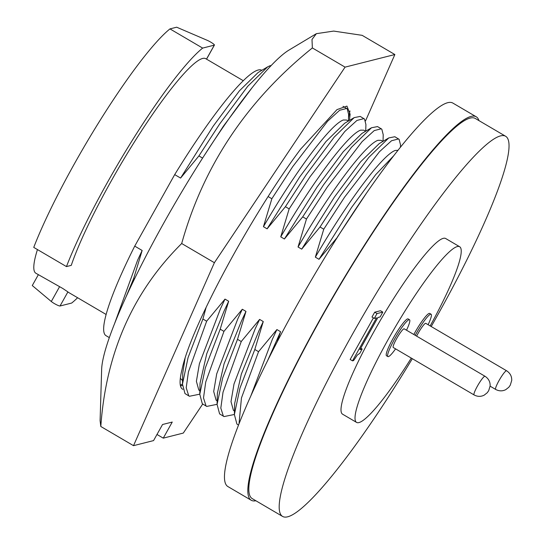 <?xml version="1.0" encoding="UTF-8"?>
<svg xmlns="http://www.w3.org/2000/svg" width="544" height="544" viewBox="0 0 544 544"><rect width="100%" height="100%" fill="white"/><g stroke="black" fill="none" stroke-linecap="round" stroke-linejoin="round"><path stroke-width="0.82" d="M182.464 385.417L180.492 385.982M182.852 389.32A161.248 23.555 -59.6 0 1 182.573 389.178A161.248 23.555 -59.6 0 1 182.138 369.016C190.59 327.57 252.477 213.132 300.628 149.138L336.994 109.616L346.943 106.1L350.118 114.22L349.445 120.428M316.37 33.674L289.061 50.034A191.638 27.996 120.4 0 0 163.853 222.918A191.638 27.996 120.4 0 0 101.646 369.39L100.096 420.648L100.81 426.482C105.978 352.893 132.94 291.904 181.689 243.515C203.422 165.73 246.983 100.545 312.365 47.947L311.998 39.474L316.37 33.674L333.703 31.083L362.161 35.34L394.862 54.536L365.541 120.87M202.694 404.049L183.301 433.072L163.261 438.144L172.251 422.056L162.547 424.51L153.558 440.599L133.511 445.672L100.81 426.482M133.511 445.672L214.39 262.704L345.066 67.136L312.365 47.947M345.066 67.136L394.862 54.536M214.39 262.704L181.689 243.515M163.261 438.144L156.985 434.466M348.52 117.864L349.962 110.928M398.011 150.3L395.264 150.457C383.092 154.496 348.86 199.498 315.35 257.156L319.008 259.304L337.43 237.225M393.904 155.55L375.666 174.692L351.601 207.4L319.008 259.304M382.935 141.392L381.147 140.345L377.964 140.304C365.786 144.344 331.561 189.346 298.044 247.003L301.709 249.152L320.022 227.004L323.762 229.201L315.35 257.156M400.452 147.24L400.513 144.84L399.112 139.332L394.842 136.734L388.783 137.924L379.229 143.589L360.556 161.874L334.302 197.248L301.709 249.152M365.629 131.24L363.848 130.193L360.658 130.152C348.486 134.191 314.262 179.194 280.745 236.844L284.403 238.993L302.716 216.852L306.462 219.048L298.044 247.003M383.044 141.331L383.214 134.688L381.813 129.18L377.543 126.582L371.477 127.772L361.93 133.436L343.25 151.722L317.002 187.095L284.403 238.993M348.33 121.088L346.542 120.04L343.359 119.993C331.18 124.039 296.956 169.034 263.446 226.692L267.104 228.84L285.416 206.7L289.156 208.896L280.745 236.844M365.738 131.179L365.915 124.535L364.507 119.027L360.237 116.43L354.178 117.62L344.624 123.284L325.951 141.569L299.696 176.936L267.104 228.84M270.844 65.912L270.314 65.6L267.662 66.851L258.114 72.515L239.435 90.8L213.187 126.174L180.594 178.072L174.692 174.61A153.857 22.474 -59.6 0 1 258.196 70.02A153.857 22.474 -59.6 0 1 261.759 70.285L261.82 70.319M66.45 266.587A153.313 22.399 -59.6 0 1 202.66 48.09L169.959 28.9A153.313 22.399 -59.6 0 0 33.748 247.398L66.45 266.587L71.257 265.37A135.517 19.795 -59.6 0 1 136.544 138.598A135.517 19.795 -59.6 0 1 202.62 58.46A135.517 19.795 -59.6 0 1 205.761 58.691L243.297 80.716M106.121 314.473L68.585 292.441A135.517 19.795 -59.6 0 1 67.912 291.904L62.716 288.436L35.884 273.251A135.517 19.795 120.4 0 1 37.448 249.574M67.912 291.904L60.037 305.993A5.474 0.775 -150.8 0 1 54.284 303.525A5.474 0.775 -150.8 0 1 51.299 301.505L32.28 285.552L38.345 274.7M406.511 330.208A21.352 3.121 120.4 0 0 409.53 319.756A21.352 3.121 120.4 0 0 394.516 339.232A21.352 3.121 120.4 0 0 387.913 356.585A21.352 3.121 120.4 0 0 395.57 348.86M387.913 356.585L386.512 355.762A21.352 3.121 -59.6 0 1 393.115 338.409A21.352 3.121 -59.6 0 1 408.129 318.934L409.53 319.756M396.59 338.708A10.812 1.578 120.4 0 0 393.244 347.494L474.069 394.924A10.812 1.578 -59.6 0 1 477.408 386.138A10.812 1.578 -59.6 0 1 485.01 376.271L404.192 328.841A10.812 1.578 120.4 0 0 396.59 338.708M428.101 324.7A21.352 3.121 120.4 0 0 431.113 314.248A21.352 3.121 120.4 0 0 416.106 333.73A21.352 3.121 120.4 0 0 415.228 335.322M413.828 334.499A21.352 3.121 -59.6 0 1 414.705 332.908A21.352 3.121 -59.6 0 1 429.712 313.426L431.113 314.248M490.117 386.172L495.652 389.422A10.812 1.578 -59.6 0 1 498.998 380.63A10.812 1.578 -59.6 0 1 506.6 370.77L425.782 323.34A10.812 1.578 120.4 0 0 418.18 333.207A10.812 1.578 120.4 0 0 416.629 336.144M412.325 358.693A220.381 32.191 -59.6 0 1 287.674 516.8A220.381 32.191 -59.6 0 1 282.567 516.419A220.381 32.191 -59.6 0 1 358.442 323.687A220.381 32.191 -59.6 0 1 500.548 135.898A220.381 32.191 -59.6 0 1 505.655 136.279A220.381 32.191 -59.6 0 1 431.202 326.522M505.655 136.279L475.286 118.456A220.381 32.191 120.4 0 0 470.186 118.075A220.381 32.191 120.4 0 0 328.073 305.864A220.381 32.191 120.4 0 0 252.205 498.596L282.567 516.419M411.284 358.081A101.844 14.878 -59.6 0 1 358.938 422.579A101.844 14.878 -59.6 0 1 356.578 422.409A101.844 14.878 -59.6 0 1 391.639 333.343A101.844 14.878 -59.6 0 1 457.314 246.561A101.844 14.878 -59.6 0 1 459.673 246.738A101.844 14.878 -59.6 0 1 430.168 325.91M356.578 422.409L342.564 414.181A101.844 14.878 -59.6 0 1 377.624 325.115A101.844 14.878 -59.6 0 1 443.299 238.34A101.844 14.878 -59.6 0 1 445.658 238.51L459.673 246.738M255.877 500.752A222.299 32.477 -59.6 0 1 251.233 500.256A222.299 32.477 -59.6 0 1 319.974 319.607A222.299 32.477 -59.6 0 1 476.258 116.804A222.299 32.477 -59.6 0 1 478.958 120.612M251.233 500.256L227.875 486.547A222.299 32.477 -59.6 0 1 296.616 305.898A222.299 32.477 -59.6 0 1 452.9 103.095L476.258 116.804M374.32 318.41L377.026 313.568L382.82 312.1L380.113 316.948L377.91 317.506L359.965 349.602L362.175 349.044L359.808 353.287L357.333 355.042L353.607 360.57L352.498 360.856L376.53 317.852L374.32 318.41L371.98 317.043L374.694 312.195L380.487 310.733L382.82 312.1M352.498 360.856L350.159 359.482L373.408 317.88M362.175 349.044L360.747 348.208M377.026 313.568L374.694 312.195M60.037 305.993L71.686 303.049A153.313 22.399 -59.6 0 0 77.615 297.745M206.496 59.119L214.309 45.138L202.66 48.09M214.309 45.138A5.474 0.775 29.2 0 0 214.418 45.07A5.474 0.775 29.2 0 0 212.126 42.996A5.474 0.775 29.2 0 0 207.101 40.263L176.664 27.2L169.959 28.9M109.324 337.613L106.019 335.675A153.857 22.474 -59.6 0 1 134.728 246.119L174.692 174.61M267.662 66.851L247.704 86.319L219.742 123.876L198.907 155.931L202.599 158.1M180.594 178.072L198.907 155.931M251.926 87.944L223.482 126.072L204.694 154.843M134.524 278.888L133.695 278.406L142.154 250.478L137.625 260.134L114.614 323.503M142.154 250.478L134.728 246.119M133.695 278.406L125.97 297.017M268.158 196.574L271.857 198.744L263.446 226.692M180.322 385.193L182.478 384.016M348.439 121.026L348.609 114.383L347.208 108.875L346.678 108.467L339.64 110.276L327.508 121.319L292.692 166.688L271.857 198.744M180.329 378.366L182.566 380.596M185.062 358.435L182.764 372.994L182.471 384.098L184.987 393.577L189.421 396.27L199.777 394.169M277.202 341.836L280.575 331.704L276.91 329.555L258.556 351.676L254.81 349.479L263.269 321.552L259.61 319.403L241.25 341.523L237.51 339.327L245.97 311.399L242.311 309.25L223.951 331.364L220.204 329.168L228.67 301.247L225.005 299.098L206.645 321.212L202.905 319.015L206.162 307.238M202.905 319.015L188.061 357.612L182.471 384.098M354.178 117.62L334.213 137.088L306.252 174.644L285.416 206.7M206.645 321.212L188.428 371.865L186.211 387.77L188.734 395.774L189.421 396.27M363.977 118.619L356.939 120.435L344.814 131.471L309.992 176.841L289.156 208.896M225.005 299.098L220.476 308.754L199.403 363.705L196.398 381.337L198.805 390.041L199.866 390.748M228.67 301.247L224.142 310.903L206.747 353.743L200.063 383.146L199.777 394.25L202.293 403.73L206.72 406.422L217.083 404.321M220.204 329.168L205.367 367.771L199.777 394.25M371.477 127.772L351.519 147.24L323.551 184.797L302.716 216.852M223.951 331.364L205.727 382.017L203.51 397.922L206.033 405.926L206.72 406.422M381.283 128.778L374.238 130.587L362.114 141.624L327.298 186.993L306.462 219.048M242.311 309.25L237.782 318.906L216.709 373.857L213.697 391.49L216.104 400.194L217.172 400.908M245.97 311.399L241.441 321.055L224.046 363.895L217.362 393.305L217.076 404.403L219.592 413.882L224.026 416.575L234.382 414.48M237.51 339.327L222.666 377.924L217.076 404.403M388.783 137.924L368.818 157.393L340.857 194.956L320.022 227.004M241.25 341.523L223.033 392.176L220.816 408.075L223.339 416.078L224.026 416.575M398.582 138.931L391.544 140.74L379.42 151.776L344.597 197.152L323.762 229.201M259.61 319.403L255.082 329.066L234.008 384.01L231.003 401.642L233.41 410.346L234.471 411.06M263.269 321.552L258.747 331.214L241.352 374.048L234.668 403.458L234.382 414.555L236.898 424.034L238.51 425.082M254.81 349.479L239.965 388.076L234.382 414.555M365.996 193.882L337.321 237.157M258.556 351.676L241.448 397.963L239.02 423.783M280.575 331.704L267.478 360.91M276.91 329.555L272.388 339.218L250.893 395.774M59.554 286.729L51.299 301.505M474.069 394.924C477.462 396.746 480.835 396.821 484.18 395.162L487.227 392.754L488.702 390.653L490.137 385.92C490.294 381.854 488.587 378.638 485.01 376.271M495.652 389.422C499.052 391.238 502.425 391.32 505.77 389.654L508.817 387.253L510.286 385.145L511.72 380.412C511.877 376.353 510.17 373.136 506.6 370.77M206.55 59.153L214.418 45.07M343.033 106.332L346.678 108.467"/></g></svg>
